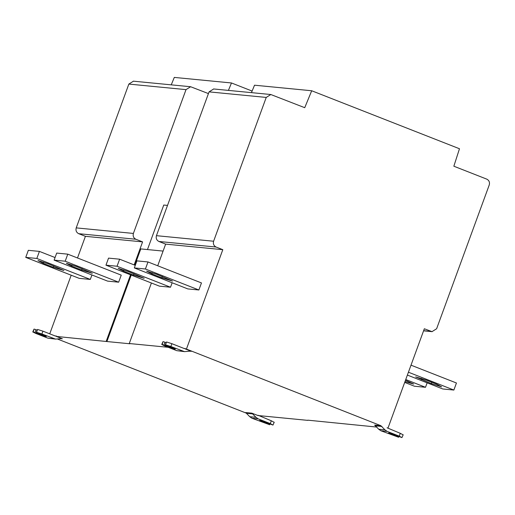 <?xml version="1.0" encoding="UTF-8"?>
<svg xmlns="http://www.w3.org/2000/svg" width="515" height="515" viewBox="0 0 515 515"><rect width="100%" height="100%" fill="white"/><g stroke="black" fill="none" stroke-linecap="round" stroke-linejoin="round"><path stroke-width="0.77" d="M128.499 271.624L118.225 268.341L123.4 271.128L133.475 275.081L144.155 278.306L128.499 271.624M159.438 286.153L105.968 265.167L117.047 266.242L170.517 287.228L159.438 286.153M135.278 265.341L119.628 259.193L108.549 258.118L105.968 265.167M172.152 282.767L170.517 287.228M117.047 266.242L119.628 259.193M156.863 274.379L146.588 271.096L151.764 273.883L161.845 277.836L172.519 281.061L156.863 274.379M187.801 288.909L134.331 267.922L145.41 269.004L198.88 289.984L187.801 288.909M198.88 289.984L201.462 282.935L147.992 261.955L136.913 260.873L134.331 267.922M145.41 269.004L147.992 261.955M166.538 341.979L171.894 343.692L170.864 346.511L165.502 344.799L166.538 341.979L165.283 344.78L175.325 349.086M170.864 346.511L184.479 351.629L190.595 351.14M184.479 351.629L176.793 350.67L164.658 345.906L161.749 344.484L162.991 341.638L162.18 344.477L162.991 341.638M172.898 347.902C176.503 349.531 175.763 349.46 170.684 347.683L162.18 344.477M163.963 345.05L165 342.23L166.062 342.649M163.21 341.657L165 342.23M184.106 348.481L185.458 348.616L184.029 348.455L171.894 343.692M184.222 348.52L184.769 348.629M185.458 348.616L185.329 348.964L191.335 351.32L189.797 351.172M190.035 351.146L191.335 351.32M404.99 381.609L413.654 384.061L405.466 380.315M405.749 379.542L425.506 387.293L414.427 386.218L404.7 382.4M427.141 382.832L425.506 387.293M431.338 383.598L441.613 386.874L436.437 384.093L426.362 380.141L415.682 376.916L431.338 383.598L431.821 382.278M408.427 372.216L453.87 390.048L442.791 388.973L407.378 375.075M411.009 365.167L456.451 382.999L453.87 390.048M398.88 436.585L398.629 437.267L388.58 432.973M380.913 430.778L378.737 429.252L374.643 425.087L380.843 425.693L384.943 429.851L387.119 431.377L380.913 430.778L398.629 437.267M391.2 433.624L391.014 434.151C387.409 432.523 388.149 432.594 393.228 434.364L401.951 437.589L403.194 434.744M401.951 437.589L399.254 436.141L400.284 433.321L402.981 434.769M387.119 431.377L399.254 436.141M397.934 436.211L397.728 436.784M400.284 433.321L387.061 427.798M380.843 425.693L186.436 349.073L222.808 249.678L216.094 247.039C213.764 245.822 212.933 243.885 213.609 241.232L266.236 97.425L270.839 94.528L304.732 107.693L311.697 90.756L459.477 148.751L453.85 166.216L486.765 179.136C489.102 180.359 489.926 182.291 489.25 184.943L436.623 328.75L432.021 331.647L424.328 328.763L387.956 428.158M307.809 420.169L376.806 427.07M251.462 92.642L254.526 85.2L311.697 90.756M269.911 424.051L269.66 424.733L259.611 420.433M251.944 418.244L249.769 416.719L245.668 412.554L251.874 413.159L255.974 417.317L258.15 418.843L251.944 418.244L269.66 424.733M262.232 421.09L262.038 421.618C258.44 419.989 259.18 420.06 264.259 421.83L272.982 425.062L274.225 422.21M272.982 425.062L270.285 423.607L271.315 420.787L274.012 422.242M258.15 418.843L270.285 423.607M268.965 423.678L268.759 424.251M271.315 420.787L258.092 415.264M251.874 413.159L257.88 415.515L307.738 420.362M48.281 263.828L38.007 260.545L43.183 263.332L53.257 267.285L63.937 270.51L48.281 263.828M79.22 278.358L25.75 257.371L36.829 258.453L90.299 279.433L79.22 278.358M55.06 257.545L39.41 251.397L28.331 250.322L25.75 257.371M91.934 274.971L90.299 279.433M36.829 258.453L39.41 251.397M76.645 266.583L66.371 263.307L71.546 266.088L81.621 270.04L92.301 273.265L76.645 266.583M107.584 281.113L54.114 260.127L65.193 261.208L118.662 282.188L107.584 281.113M118.662 282.188L121.244 275.139L67.774 254.159L56.695 253.077L54.114 260.127M65.193 261.208L67.774 254.159M37.563 329.452L42.925 331.158L41.895 333.978L36.533 332.272L37.563 329.452L36.314 332.246L46.356 336.553M41.895 333.978L55.511 339.095L61.626 338.613M55.511 339.095L47.824 338.136L35.69 333.379L32.78 331.956L34.022 329.104L33.211 331.943L34.022 329.104M43.929 335.368C47.528 336.997 46.794 336.926 41.715 335.149L33.211 331.943M34.994 332.516L36.031 329.697L37.093 330.115M34.241 329.124L36.031 329.697M55.137 335.954L56.489 336.083L55.06 335.922L42.925 331.158M55.247 335.986L55.8 336.102M56.489 336.083L56.36 336.43L62.367 338.786L60.828 338.638M61.06 338.613L62.367 338.786M133.449 81.177L128.847 84.074L76.22 227.881C75.544 230.533 76.375 232.471 78.705 233.694L85.419 236.327L77.501 257.976M71.192 275.203L49.736 333.836M131.216 275.074L106.895 341.542L56.36 336.43M106.219 341.278L130.54 274.81M134.17 264.903L142.591 241.883L135.876 239.25L78.705 233.694M85.419 236.327L142.591 241.883M76.22 227.881L133.391 233.437C132.716 236.089 133.546 238.027 135.876 239.25M133.391 233.437L186.018 89.629L128.847 84.074M208.433 93.588L190.621 86.732L186.018 89.629M228.415 90.402L231.48 82.966L252.112 91.065M171.244 84.846L174.302 77.411L231.48 82.966M57.416 339.005L246.743 413.307L252.962 413.918M163.094 251.082L140.788 248.912L134.84 265.167M167.517 205.408L163.757 205.041L147.464 249.563M151.41 282.999L129.265 343.518L129.935 343.782L106.895 341.542M216.094 247.039L158.923 241.484L165.637 244.123L157.719 265.766M158.923 241.484C156.592 240.26 155.762 238.329 156.438 235.677L213.609 241.232M266.236 97.425L209.064 91.87L156.438 235.677M209.064 91.87L213.667 88.973M165.637 244.123L222.808 249.678M168.205 347.303L129.265 343.518M186.436 349.073L185.329 348.964M123.4 271.128L123.845 269.918M133.958 273.768L133.475 275.081M151.764 273.883L152.208 272.673M162.322 276.523L161.845 277.836M176.793 350.67L182.999 351.275M170.89 347.11L170.684 347.683M421.264 379.645L421.708 378.435M381.93 426.452L375.725 425.853M378.737 429.252L384.943 429.851M423.626 330.675L431.049 331.396M249.769 416.719L255.974 417.317M43.183 263.332L43.627 262.122M53.74 265.972L53.257 267.285M71.546 266.088L71.991 264.877M82.104 268.727L81.621 270.04M47.824 338.136L54.03 338.741M41.921 334.583L41.715 335.149M432.156 331.666L423.575 330.83M190.486 86.72L133.314 81.164M270.703 94.509L213.532 88.953"/></g></svg>
